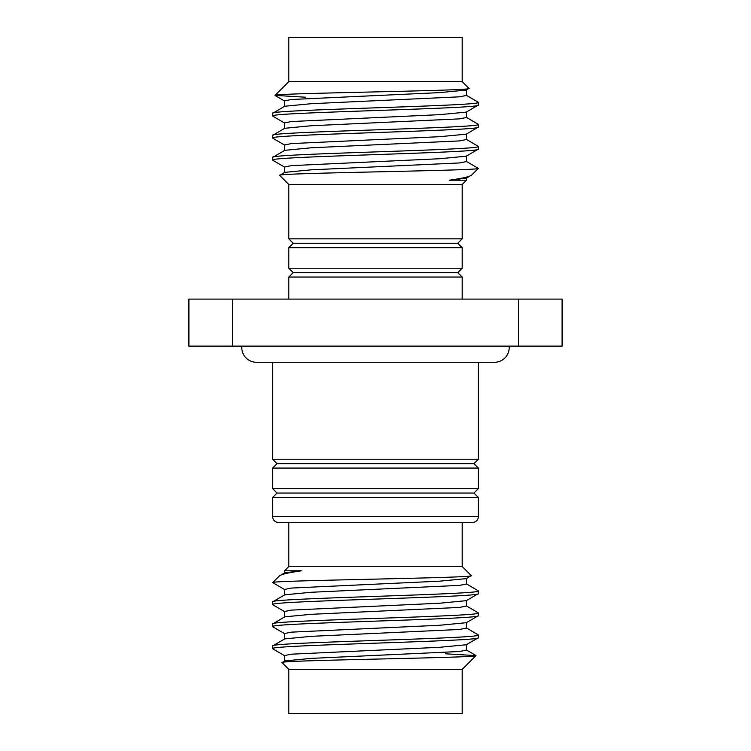 <?xml version="1.0" encoding="UTF-8"?>
<svg xmlns="http://www.w3.org/2000/svg" width="751" height="751" viewBox="0 0 751 751"><rect width="100%" height="100%" fill="white"/><g stroke="black" fill="none" stroke-linecap="round" stroke-linejoin="round"><path stroke-width="1.13" d="M241.86 346.117A14.691 14.691 0 0 0 256.485 362.273L494.515 362.273A14.691 14.691 0 0 0 509.14 346.117M272.641 362.273L272.641 459.255L478.359 459.255L478.359 362.273M478.359 459.255L473.947 463.658L277.053 463.658L272.641 459.255M277.053 463.658L272.641 468.07L272.641 488.638L478.359 488.638L478.359 468.07L272.641 468.07M473.947 463.658L478.359 468.07M478.359 488.638L473.947 493.05L277.053 493.05L272.641 488.638M277.053 493.05L272.641 497.453L272.641 516.557A5.877 5.877 0 0 0 278.527 522.433L472.473 522.433A5.877 5.877 0 0 0 478.359 516.557L272.641 516.557M473.947 493.05L478.359 497.453L272.641 497.453M478.359 497.453L478.359 516.557M288.806 566.517L462.194 566.517L462.194 522.433L288.806 522.433L288.806 566.517L284.545 570.779L301.742 570.779C288.6 572.609 281.127 574.355 279.325 575.998L272.716 582.607C267.891 580.354 478.753 578.026 471.29 575.623L466.258 578.636L439.748 581.171L291.454 588.061L284.545 589.432L284.545 595.027M301.742 570.779L284.742 572.769L279.325 575.998M462.194 566.517L471.29 575.623M462.194 669.366L288.806 669.366L282.038 662.598C274.725 660.185 480.8 657.857 475.956 655.614L462.194 669.366L462.194 713.45L288.806 713.45L288.806 669.366M466.455 644.536L466.455 650.122L459.546 651.502L311.252 658.383L284.742 660.927L282.038 662.598M288.806 277.053L293.219 272.641L457.781 272.641L462.194 277.053L288.806 277.053L288.806 299.095M462.194 277.053L462.194 299.095M457.781 272.641L462.194 268.238L288.806 268.238L293.219 272.641M288.806 247.67L293.219 243.258L457.781 243.258L462.194 247.67L288.806 247.67L288.806 268.238M462.194 247.67L462.194 268.238M457.781 243.258L462.194 238.846L288.806 238.846L293.219 243.258M462.194 238.846L462.194 184.483L288.806 184.483L288.806 238.846M462.194 184.483L466.455 180.221L449.258 180.221C462.4 178.391 469.873 176.645 471.675 175.002L478.284 168.393C483.109 170.646 272.247 172.974 279.71 175.377L284.742 172.364L311.252 169.829L459.546 162.939L466.455 161.568L466.455 155.973M449.258 180.221L466.258 178.231L471.675 175.002M288.806 184.483L279.71 175.377M288.806 81.634L288.806 37.55L462.194 37.55L462.194 81.634L288.806 81.634L275.044 95.386C270.2 93.143 476.275 90.815 468.962 88.402L466.258 90.073L439.748 92.617L291.454 99.498L284.545 100.878L284.545 106.464M462.194 81.634L468.962 88.402M466.258 627.864L478.359 634.961C484.695 638.632 266.286 642.302 272.641 645.973L272.81 648.873L284.742 655.773M466.455 622.495L466.455 628.08L459.546 629.46L311.252 636.341L284.742 638.885L272.641 645.973M478.359 634.961L478.19 637.852L466.258 644.752L439.748 647.296L291.454 654.177L284.545 655.557L284.545 661.143M478.359 637.665C484.714 641.335 266.305 645.006 272.641 648.686M466.258 583.78L478.359 590.877C484.695 594.548 266.286 598.228 272.641 601.898L272.81 604.79L284.742 611.689M466.455 578.411L466.455 584.006L459.546 585.376L311.252 592.267L284.742 594.801L272.641 601.898M478.359 590.877L478.19 593.769L466.258 600.669L439.748 603.213L291.454 610.103L284.545 611.474L284.545 617.059M478.359 593.581C484.714 597.252 266.305 600.931 272.641 604.602M466.258 605.822L478.359 612.919C484.695 616.59 266.286 620.27 272.641 623.94L272.81 626.832L284.742 633.731M466.455 600.453L466.455 606.038L459.546 607.418L311.252 614.309L284.742 616.843L272.641 623.94M478.359 612.919L478.19 615.811L466.258 622.71L439.748 625.254L291.454 632.135L284.545 633.515L284.545 639.101M478.359 615.623C484.714 619.293 266.305 622.964 272.641 626.644M272.716 582.607L284.742 589.657M272.641 157.419L272.641 160.123C266.305 156.452 484.714 152.772 478.359 149.102L478.359 146.398C484.695 150.069 266.286 153.748 272.641 157.419L284.742 150.331L311.252 147.787L459.546 140.897L466.455 139.526L466.455 133.941M284.545 172.589L284.545 166.994L291.454 165.624L439.748 158.733L466.258 156.199L478.359 149.102M272.641 113.335L272.641 116.039C266.305 112.368 484.714 108.698 478.359 105.027L478.359 102.314C484.695 105.994 266.286 109.665 272.641 113.335L284.742 106.248L311.252 103.704L459.546 96.823L466.455 95.443L466.455 89.857M284.545 128.505L284.545 122.92L291.454 121.54L439.748 114.659L466.258 112.115L478.359 105.027M272.641 135.377L272.641 138.081C266.305 134.41 484.714 130.73 478.359 127.06L478.359 124.356C484.695 128.036 266.286 131.707 272.641 135.377L284.742 128.29L311.252 125.746L459.546 118.865L466.455 117.485L466.455 111.899M284.545 150.547L284.545 144.962L291.454 143.582L439.748 136.691L466.258 134.157L478.359 127.06M478.359 102.314L466.258 95.227M478.359 124.356L466.258 117.269M284.742 123.136L272.641 116.039M478.359 146.398L466.258 139.31M284.742 145.178L272.641 138.081M478.284 168.393L466.258 161.343M284.742 167.22L272.641 160.123M562.105 346.117L562.105 299.095L518.5 299.095L518.5 346.117L562.105 346.117M232.5 299.095L188.895 299.095L188.895 346.117L232.5 346.117L232.5 299.095L518.5 299.095M232.5 346.117L518.5 346.117M305.413 97.198L275.044 95.386M445.587 653.802L475.956 655.614M475.899 655.482L466.258 649.906M284.545 570.779L284.545 572.985M466.455 180.221L466.455 178.015M275.101 95.518L284.742 101.094"/></g></svg>
